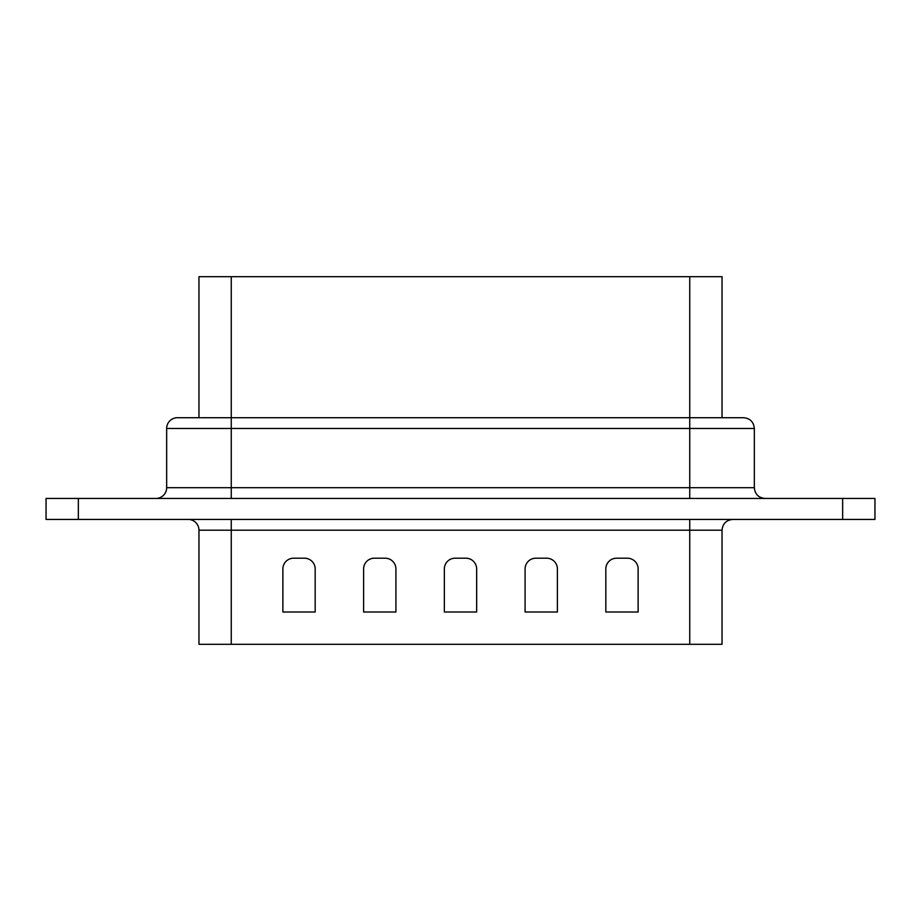 <?xml version="1.0" encoding="UTF-8"?>
<svg xmlns="http://www.w3.org/2000/svg" width="921" height="921" viewBox="0 0 921 921"><rect width="100%" height="100%" fill="white"/><g stroke="black" fill="none" stroke-linecap="round" stroke-linejoin="round"><path stroke-width="1.38" d="M188.195 519.432A10.764 10.764 0 0 1 198.959 530.208L198.959 644.309L231.252 644.309L231.252 519.432M231.252 498.445L231.252 487.681L754.334 487.681L754.334 428.472L166.666 428.472L166.666 487.681A10.764 10.764 0 0 1 155.902 498.445M188.195 417.708L198.959 417.708L198.959 276.691L722.041 276.691L722.041 417.708M166.666 428.472A10.764 10.764 0 0 1 177.431 417.708L743.569 417.708C750.108 418.353 753.7 421.933 754.334 428.472M78.343 519.432L874.95 519.432L874.95 498.445L46.05 498.445L46.05 519.432L78.343 519.432L78.343 498.445M689.748 644.309L689.748 530.208L722.041 530.208L722.041 644.309L231.252 644.309M395.915 568.959A10.764 10.764 0 0 0 385.151 558.195L374.375 558.195A10.764 10.764 0 0 0 363.611 568.959L363.611 612.016L395.915 612.016L395.915 568.959M315.178 568.959A10.764 10.764 0 0 0 304.414 558.195L293.638 558.195A10.764 10.764 0 0 0 282.874 568.959L282.874 612.016L315.178 612.016L315.178 568.959M476.652 612.016L476.652 568.959A10.764 10.764 0 0 0 465.888 558.195L455.112 558.195A10.764 10.764 0 0 0 444.348 568.959L444.348 612.016L476.652 612.016M557.389 612.016L557.389 568.959A10.764 10.764 0 0 0 546.625 558.195L535.849 558.195A10.764 10.764 0 0 0 525.085 568.959L525.085 612.016L557.389 612.016M638.126 612.016L638.126 568.959A10.764 10.764 0 0 0 627.362 558.195L616.586 558.195A10.764 10.764 0 0 0 605.822 568.959L605.822 612.016L638.126 612.016M689.748 519.432L689.748 530.208L198.959 530.208M166.666 487.681L231.252 487.681L231.252 276.691M842.657 519.432L842.657 498.445M689.748 276.691L689.748 498.445M754.334 487.681C754.978 494.22 758.559 497.812 765.098 498.445M722.041 530.208C722.674 523.669 726.266 520.077 732.805 519.432"/></g></svg>
